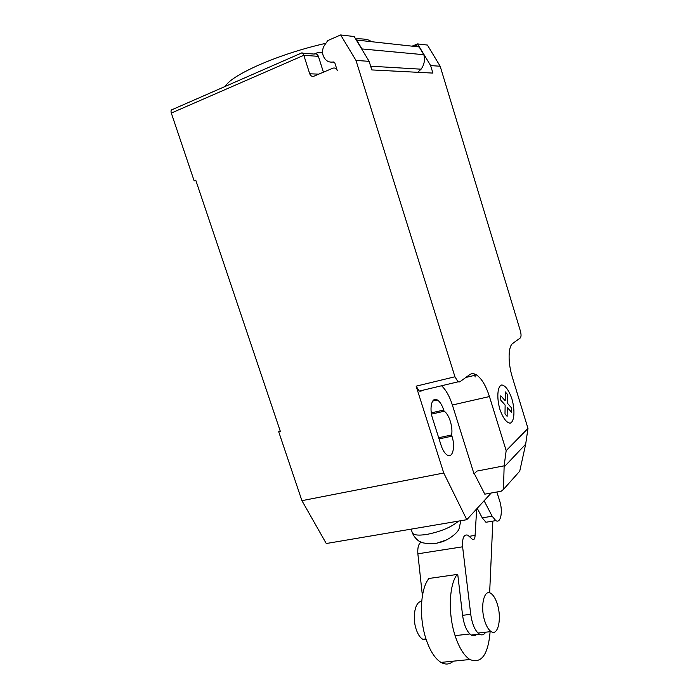 <?xml version="1.0" encoding="UTF-8"?>
<svg xmlns="http://www.w3.org/2000/svg" width="699" height="699" viewBox="0 0 699 699"><rect width="100%" height="100%" fill="white"/><g stroke="black" fill="none" stroke-linecap="round" stroke-linejoin="round"><path stroke-width="1.05" d="M426.259 639.768L422.746 639.279C420.099 637.715 417.923 634.43 416.228 629.432C411.921 617.095 415.293 600.712 421.68 601.603M497.207 603.779C495.495 598.51 493.38 595.05 490.855 593.399C484.075 588.462 479.907 606.767 484.853 621.332C486.565 626.522 488.645 629.939 491.109 631.581C498.169 636.597 502.031 617.89 497.207 603.779M477.207 508.313L482.249 517.872L485.936 522.258L489.51 521.664M496.875 491.991L499.479 500.344C503.193 510.803 500.921 523.935 495.792 520.615L492.14 516.203L484.11 500.772M453.345 661.167C449.632 664.522 445.516 664.932 440.999 662.399C435.04 658.703 430.086 651.014 426.119 639.34C418.753 617.601 420.396 588.453 428.968 578.475M457.172 574.438C449.055 584.478 447.849 614.002 455.232 636.073C459.208 647.929 464.084 655.741 469.859 659.515C481.375 664.094 488.129 654.814 490.13 631.695M428.478 579.121L428.417 578.554L457.74 574.36L462.581 615.321C464.022 625.29 466.906 631.87 471.231 635.05C473.206 636.195 474.997 635.994 476.604 634.447M485.718 632.193C483.953 634.91 481.838 635.557 479.365 634.133C475.075 630.935 472.192 624.338 470.733 614.325L462.607 546.801L417.862 553.8L422.406 595.731M462.607 546.801C462.161 537.924 463.9 534.053 467.841 535.181L472.533 539.445C474.114 540.021 474.962 538.667 475.084 535.382L469.23 536.325M421.051 542.206C418.518 543.813 417.452 547.684 417.862 553.8M492.839 521.113L489.641 592.857M475.084 535.382L476.683 508.889M225.235 86.414C228.355 80.839 239.399 73.779 258.359 65.234C279.818 55.937 302.326 48.624 325.891 43.294M322.58 52.74L317.241 52.748L314.209 54.059C316.123 53.482 317.521 54.242 318.394 56.348L303.82 55.308C303.025 53.15 302.213 52.408 301.374 53.098L172.26 109.594C171.054 109.83 170.739 110.984 171.307 113.063L303.82 55.308L309.718 73.788C310.618 75.946 312.042 76.741 314.008 76.165L332.899 68.187C334.9 67.602 336.359 68.397 337.267 70.582L334.873 62.997L333.301 61.984C328.53 62.744 325.131 60.551 323.104 55.413C322.047 51.7 322.536 48.292 324.563 45.182L327.805 40.577L340.64 34.95L355.983 60.429L369.133 61.337L354.192 36.531L340.64 34.95M525.674 444.171L519.733 471.17L503.481 489.396L504.145 465.831L506.172 450.637L527.981 428.417L525.674 444.171L504.11 467.011M474.35 473.712L484.8 494.167L501.235 491.205L503.481 489.396M506.172 450.637L489.44 396.551L452.375 405.009L473.992 473.791L477.076 471.047L504.145 465.831M440.178 66.239L427.412 45.059L417.574 43.915L430.628 65.584L440.178 66.239L520.318 330.749C521.297 334.393 521.279 336.796 520.283 337.958L512.795 343.392C508.068 346.354 507.797 362.798 512.446 377.591L527.981 428.417M430.628 65.584L432.908 73.089L371.807 69.926L369.133 61.337M489.44 396.551C485.954 385.717 481.637 378.5 476.491 374.909C473.948 373.345 471.676 373.266 469.667 374.673L459.706 381.899L458.011 381.829L454.944 376.77L355.983 60.429M417.74 72.303L421.086 69.184C424.223 64.876 425.141 60.053 423.839 54.705L419.164 46.938L356.621 40.061L361.968 48.939L423.839 54.705M361.968 48.939L362.204 49.83M419.164 46.938C416.857 45.522 414.446 45.26 411.912 46.143M356.141 39.764L356.621 40.061M412.987 45.819L417.574 43.915M323.419 72.189L318.394 56.348M355.616 38.899C364.03 38.594 369.203 39.511 371.16 41.66M452.375 405.009C449.571 396.307 445.971 389.893 441.567 385.761M422.135 390.409L421.078 391.134L419.286 391.091L416.132 386.163L454.944 376.77M491.205 493.013L466.801 519.698L443.751 473.013L416.132 386.163M474.656 374.017L475.128 377.032M451.58 434.979C453.214 427.299 448.959 413.773 444.101 411.257L443.716 410.051C442.039 404.974 439.916 401.619 437.347 399.968C431.991 396.394 428.968 407.727 432.602 418.552L441.104 445.35C442.72 450.208 444.73 453.424 447.15 455.014C452.655 458.736 455.556 446.844 451.956 436.167L451.58 434.979L438.684 437.731M171.307 113.063L194.147 180.831L195.755 180.193L280.343 431.37L278.7 431.755L301.924 500.667L326.267 543.525L466.801 519.698M444.092 411.248L431.51 414.096L444.101 411.257M443.751 473.013L301.924 500.667M195.895 180.604L194.147 180.831M278.7 431.755L280.177 430.89M500.72 400.099L500.799 395.774L505.194 400.737L505.316 391.938L507.422 394.341L507.308 403.122L511.607 407.98L511.554 412.253L507.247 407.412L507.125 416.342L505.001 413.991L505.132 405.044L500.72 400.099M499.916 409.422C503.079 418.238 506.504 422.816 510.191 423.157C514.438 421.82 515.18 410.103 511.886 398.823C508.881 390.26 505.526 385.638 501.83 384.966C497.47 385.813 496.473 397.661 499.916 409.422M492.14 516.203L482.249 517.872M470.733 614.325L462.581 615.321M458.5 521.105C451.537 527.133 440.947 531.581 426.731 534.447C417.853 535.766 413.013 535.076 412.2 532.376L411.152 529.134M446.722 539.811L437.425 543.009M333.301 61.984L334.017 62.028M336.569 68.38L335.476 68.319M318.796 74.146L309.718 73.788M314.209 54.059L302.684 53.194M443.716 410.051L431.309 412.864M451.956 436.167L439.068 438.911M491.109 631.581L477.994 633.058M469.85 633.976L455.093 635.636M425.988 638.912L422.746 639.279M495.792 520.615L485.936 522.258M469.859 659.515L440.999 662.399M479.365 634.133L471.231 635.05M412.358 532.883C413.764 536.22 415.949 538.955 418.911 541.096L422.528 542.774C429.177 544.049 434.769 543.979 439.304 542.546C447.736 540.921 457.994 532.813 459.112 528.627L460.816 520.711M421.086 69.184L370.645 66.195M419.286 391.091L458.011 381.829M465.796 377.477L476.491 374.909M437.347 399.968L432.681 401.051"/></g></svg>
